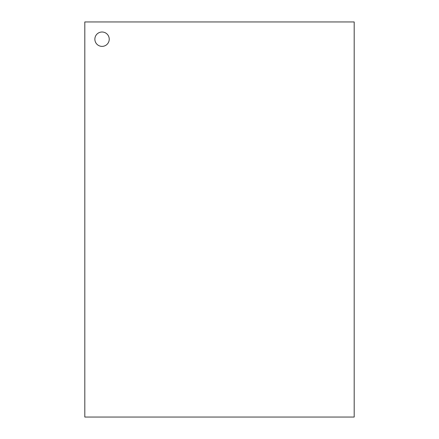 <?xml version="1.0" encoding="UTF-8"?>
<svg xmlns="http://www.w3.org/2000/svg" width="439" height="439" viewBox="0 0 439 439"><rect width="100%" height="100%" fill="white"/><g stroke="black" fill="none" stroke-linecap="round" stroke-linejoin="round"><path stroke-width="0.66" d="M84.809 21.95L354.191 21.95L354.191 417.05L84.809 417.05L84.809 21.95M102.046 46.375A7.183 7.183 0 0 1 95.828 35.597A7.183 7.183 0 0 1 108.268 35.597A7.183 7.183 0 0 1 102.046 46.375"/></g></svg>
